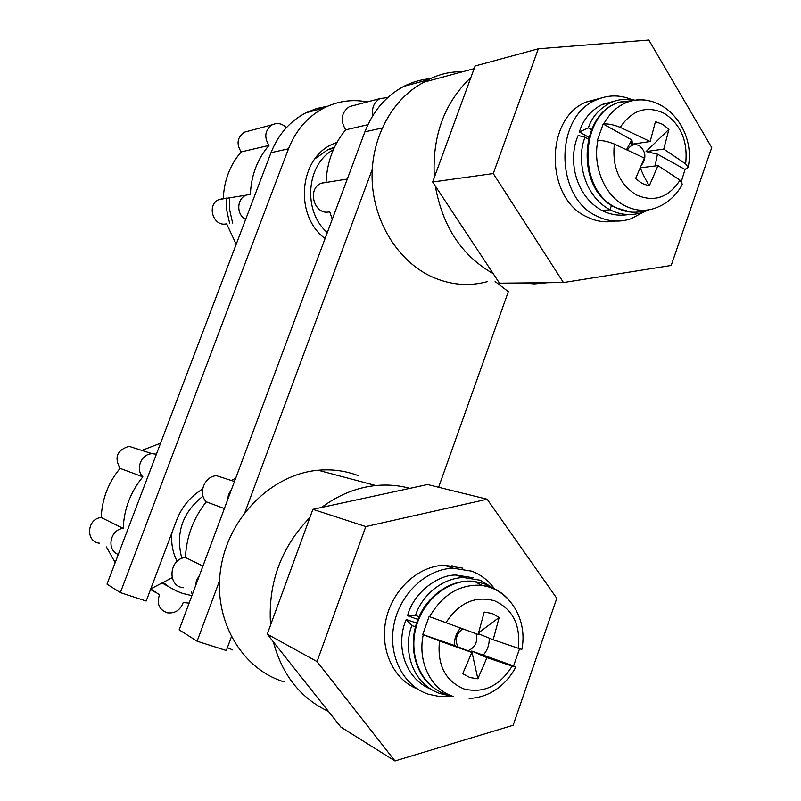 <?xml version="1.0" encoding="UTF-8"?>
<svg xmlns="http://www.w3.org/2000/svg" width="801" height="801" viewBox="0 0 801 801"><rect width="100%" height="100%" fill="white"/><g stroke="black" fill="none" stroke-linecap="round" stroke-linejoin="round"><path stroke-width="1.2" d="M358.838 475.864C345.962 470.858 332.405 468.975 318.157 470.247C272.37 474.182 229.076 516.375 220.916 567.569C212.415 618.722 240.841 668.645 284.035 681.861M328.48 711.438C300.545 698.192 282.182 675.013 273.391 641.901M270.568 625.03C267.844 583.308 280.951 547.494 309.877 517.586M321.632 507.444C338.503 494.858 356.555 487.559 375.799 485.536C387.534 484.395 398.898 485.336 409.882 488.35M452.074 565.516L452.905 568.169M317.056 661.566L365.797 526.577L487.148 499.223L427.534 484.525L312.901 509.326L267.244 634.142L340.866 727.078L394.993 760.95L317.056 661.566L267.244 634.142M487.148 499.223L556.785 598.317L513.151 725.275L394.993 760.95M365.797 526.577L312.901 509.326M462.878 568.159L444.245 565.206C418.202 566.057 392.47 589.646 386.042 619.463C379.434 649.241 393.431 679.689 417.411 688.94M451.564 695.909L438.658 696.349L428.505 694.237C403.364 686.247 387.794 655.528 393.932 624.73C399.849 593.891 426.212 569.07 452.965 568.189L471.739 571.153C480.96 574.687 488.58 580.615 494.597 588.935M519.529 648.84L513.571 665.921L515.764 667.043L512.159 666.082C499.714 686.016 483.654 693.636 463.989 688.94C445.246 680.96 437.076 664.96 439.489 640.96L422.748 634.502L429.096 616.53L429.606 616.73C442.573 594.462 459.964 583.989 481.771 585.301L491.363 587.594C497.952 590.077 503.659 594.032 508.465 599.458M460.445 628.134C456.159 633.15 454.207 638.938 454.588 645.516L471.859 652.435L462.708 673.691L469.857 677.536L477.847 678.797L486.948 657.651L512.159 666.082M422.748 634.502L454.588 645.516M521.811 649.471L493.166 639.749L499.183 617.461L492.164 613.496L484.225 612.054L478.127 634.452L429.606 616.73M486.948 657.651L471.739 651.043L513.571 665.921M483.033 655.358C487.398 650.442 489.451 644.695 489.191 638.117M439.489 640.96L471.859 652.435M457.571 646.207C454.888 639.248 456.58 633.491 462.658 628.925M493.166 639.749L478.377 633.681M476.134 633.741C477.967 641.821 475.263 647.488 468.004 650.752M499.183 617.461L478.658 632.76M471.739 651.043L477.847 678.797M219.504 580.855L197.106 641.2L226.333 650.522L231.359 636.915M372.235 169.432L244.996 512.189M422.497 82.974L428.014 79.81C439.048 74.163 450.593 71.479 462.678 71.74M495.128 281.541L508.325 291.654L438.618 487.258M235.704 478.187L231.359 480.48M225.942 478.738L216.63 475.734C204.625 475.904 197.637 493.456 206.308 501.816C193.341 518.147 186.393 536.7 185.452 557.476C168.721 558.828 166.998 586.753 183.579 587.734M191.319 591.999L192.34 594.442M227.414 647.619L232.53 649.891M195.374 586.312L196.475 580.465L199.489 575.268M227.404 500.445L228.485 494.648L231.459 489.551M185.452 557.476L202.923 566.077M224.37 508.575L206.308 501.816M181.847 558.427C175.319 533.276 182.388 512.49 203.033 496.089M177.131 561.371C172.656 552.57 170.923 543.018 171.915 532.725M172.105 577.731L150.768 588.885M314.933 158.828L328.12 149.487L334.267 147.274M202.593 489.131C190.608 496.26 181.977 506.552 176.701 519.999L146.193 601.04L120.37 592.61L288.5 148.796C295.849 130.162 307.714 116.546 324.075 107.925C337.892 101.046 352.3 99.054 367.279 101.937M337.011 142.338L333.276 143.85C298.933 157.677 293.947 215.719 325.086 238.548M327.749 106.183L316.525 108.535L305.802 112.861C289.792 121.271 278.197 134.548 271.018 152.671L106.994 584.139L120.37 592.61M327.319 232.57C302.658 211.454 306.032 164.575 333.346 149.717M354.312 105.342L349.366 106.633C341.276 112.641 340.045 120.37 345.682 129.822C333.576 144.43 327.038 161.882 326.057 182.187L321.391 183.199C306.372 188.856 314.382 216.04 329.732 211.734L332.285 219.264M342.347 192.28L346.212 181.927M372.775 115.674C371.604 107.935 373.987 102.248 379.924 98.613L387.814 97.492M367.899 124.686L345.682 129.822M474.122 68.666L424.14 82.102C391.939 98.763 370.513 138.783 372.165 180.525C373.807 222.288 398.187 261.066 431.218 276.505C449.842 284.976 468.575 286.688 487.429 281.632M493.166 273.612C461.877 255.859 442.603 226.673 435.333 186.052M434.342 177.391C432.069 136.17 444.255 102.858 470.898 77.467M547.654 282.693L534.447 283.904L521.111 282.953M432.66 181.987L475.093 65.992L538.312 48.811L648.81 40.05L711.719 147.554L671.188 265.471L563.433 282.543L499.484 283.174L432.66 181.987L493.266 173.557L538.312 48.811M563.433 282.543L493.266 173.557M600.93 98.102L586.172 102.017C544.59 118.518 545.111 198.167 586.602 216.731C595.884 221.426 605.376 222.868 615.098 221.046M643.483 212.115L631.038 218.743C619.453 222.608 607.939 221.677 596.525 215.94C554.733 197.176 554.242 116.656 596.124 100.005C607.929 94.738 619.814 94.608 631.779 99.604M630.417 141.477L632.259 145.251M597.886 140.525C592.38 166.248 604.655 195.544 624.74 205.677C636.425 211.554 647.989 211.794 659.423 206.388C669.346 201.732 676.985 194.353 682.342 184.26L679.999 180.165C668.585 197.697 653.996 202.603 636.234 194.873C619.313 184.08 612.024 167.129 614.357 144.04C607.939 141.467 602.452 140.295 597.886 140.525L597.306 140.576L603.173 123.995L603.744 123.945C609.951 112.651 618.392 105.191 629.075 101.577C636.354 99.274 643.674 99.184 651.033 101.306M626.622 149.427L631.839 139.925L603.173 123.995M631.839 139.925L632.65 144.11L650.172 141.497L620.224 127.359C613.816 124.786 608.329 123.644 603.744 123.945M681.391 181.396L685.005 169.452L688.129 167.399L685.636 163.845L663.749 149.086L668.955 129.321L646.087 151.549L657.461 154.152L655.088 165.967M685.005 169.452L657.461 154.152M640.44 167.789L658.011 165.607L679.999 180.165M640.42 167.82C641.591 171.604 644.535 177.652 649.251 185.952L642.022 183.439L635.583 178.543L644.374 158.087L614.357 144.04M649.251 185.952L658.011 165.607M650.172 141.497L655.438 121.662L662.627 124.325L668.955 129.321M627.563 149.867C630.547 144.911 634.452 143.509 639.268 145.652C645.886 151.329 646.647 157.827 641.541 165.156M663.749 149.086L646.087 151.549M430.267 78.688C421.056 79.479 412.245 82.032 403.814 86.358C385.962 95.87 372.986 111.029 364.896 131.845L382.097 128.02M197.106 641.2L179.144 629.826L364.896 131.845M191.88 595.664L182.468 593.381L176.54 591.038L169.532 587.213L163.084 582.447M162.052 582.988L168.631 586.632M189.106 603.103L183.199 602.562C180.285 610.162 175.049 613.596 167.469 612.845C159.179 609.871 156.515 603.834 159.489 594.742L150.738 588.975M118.278 554.462C106.092 550.087 110.037 529.331 123.224 528.42C123.995 509.086 130.533 491.894 142.858 476.835C135.029 469.336 141.286 453.827 152.16 453.706L156.395 454.187M160.57 443.203L141.867 450.412M137.151 448.91L128.991 446.297C117.036 450.112 114.062 457.461 120.07 468.355C108.245 482.703 101.977 499.093 101.246 517.536C86.728 518.537 85.317 542.177 99.704 543.218M106.423 546.933L115.174 562.622M142.858 476.835L120.07 468.355M101.246 517.536L123.224 528.42M150.548 589.476L156.305 592.87M245.657 219.394C236.255 214.798 236.585 198.728 246.157 195.164L250.403 194.243C251.194 175.299 257.391 159.019 268.986 145.392C263.839 137.011 264.941 130.122 272.29 124.736C277.426 122.493 282.112 123.474 286.358 127.679M248.67 131.024L244.325 132.175C237.246 137.341 236.195 143.92 241.161 151.92C229.997 164.946 224.05 180.505 223.299 198.598L219.214 199.489C206.047 204.375 213.136 227.454 226.623 223.779L236.195 244.295M232.61 223.079L229.827 210.503L229.296 197.637M268.986 145.392L241.161 151.92M226.353 198.107L226.873 210.913L229.647 223.419M415.439 626.803L411.904 625.601L406.237 619.523C395.964 642.692 402.713 677.656 431.108 689.301M416.57 623.048L406.237 619.523M411.904 625.601C403.003 646.677 410.252 683.603 440.42 693.676L450.192 695.709M473.021 577.751L456.32 575.068C438.047 574.257 413.176 593.14 407.589 615.739L415.509 615.448C420.925 597.606 440.16 578.402 463.358 577.511L480.169 580.214L494.628 588.965M419.033 616.71L415.509 615.448M407.589 615.739L417.892 619.413M588.324 139.034L585.05 137.231L578.162 135.469C567.689 158.758 574.758 195.664 601.941 210.463C610.322 214.738 619.163 216.1 628.465 214.528M585.05 137.231C576.35 157.897 582.687 195.124 609.951 209.782C620.555 215.129 631.599 215.95 643.073 212.255L649.02 209.782M615.108 100.996L602.262 104.42C590.597 110.538 582.978 119.719 579.403 131.975L588.385 127.85C591.739 117.276 599.038 108.936 610.302 102.838C617.811 99.304 626.002 98.423 634.853 100.195M591.478 129.612L588.385 127.85M579.403 131.975L588.785 137.291M446.978 694.487L445.686 694.087C422.107 686.597 408.34 656.55 415.899 627.874C423.198 599.148 450.002 578.312 474.552 581.416L484.295 583.749L494.507 589.246M453.336 696.459C431.118 689.691 417.351 661.956 423.248 634.712M445.857 622.878C458.953 602.763 475.233 595.423 494.708 600.85C512.89 609.301 520.74 625.15 518.257 648.42M646.908 210.072C636.495 213.607 626.172 212.766 615.929 207.559C576.55 189.687 579.634 112.39 620.304 101.987L635.353 100.315M620.224 127.359C632.199 109.757 646.988 105.151 664.58 113.542C681.01 124.686 688.029 141.457 685.636 163.845M271.018 152.671L288.5 148.796M440.93 692.204L440.42 693.676M611.523 205.296L609.951 209.782L601.941 210.463M375.799 485.536L318.157 470.247M444.245 565.206L452.965 568.189M521.811 649.501C527.989 620.144 510.017 589.376 481.771 585.301L474.552 581.416C452.195 578.442 427.784 594.552 417.982 619.173C408.069 643.744 414.367 672.91 432.46 686.918M469.136 698.432C477.406 698.122 485.236 695.879 492.635 691.674C502.537 685.786 510.247 677.576 515.764 667.043M234.473 481.481L216.63 475.734M333.997 148.255L328.12 149.487M347.284 179.044L321.391 183.199M379.924 98.613L349.366 106.633M586.172 102.017L596.124 100.005M630.647 212.055L615.448 207.579M688.129 167.399C696.079 130.363 664.339 91.204 629.075 101.577L620.304 101.987C578.843 112.35 575.428 188.996 614.808 207.249M635.704 178.293L635.994 178.953M428.014 79.81L403.814 86.358M128.991 446.297L152.16 453.706M244.325 132.175L272.29 124.736M219.214 199.489L246.157 195.164M324.075 107.925L305.802 112.861M463.258 577.511L456.32 575.088M610.222 102.878L602.262 104.43"/></g></svg>
